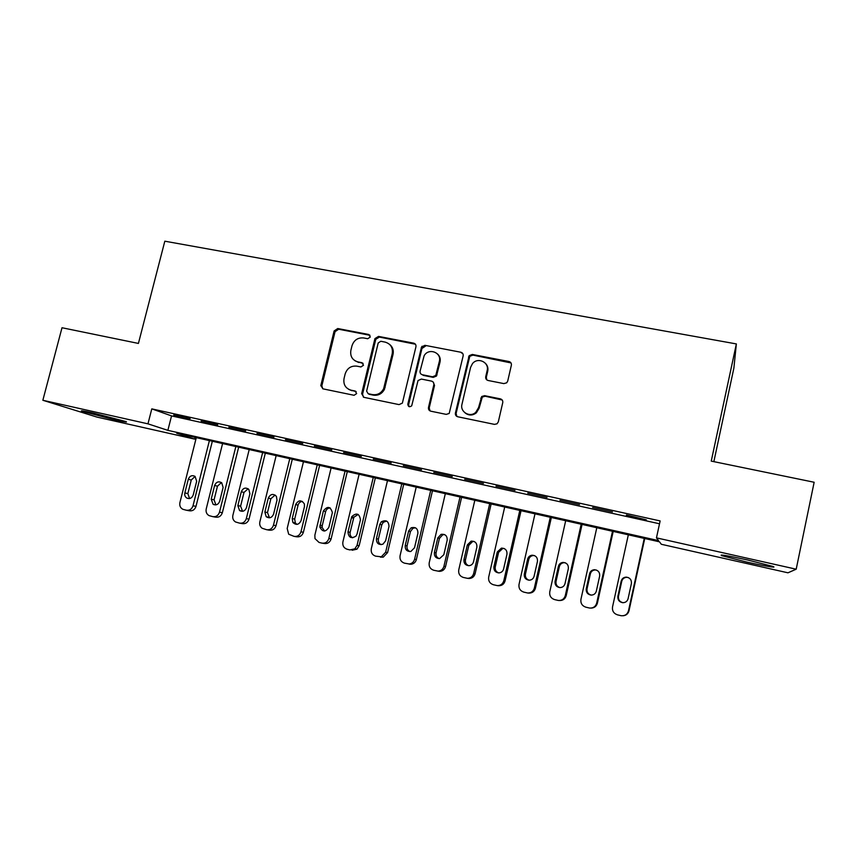 <?xml version="1.0" encoding="UTF-8"?>
<svg xmlns="http://www.w3.org/2000/svg" width="857" height="857" viewBox="0 0 857 857"><rect width="100%" height="100%" fill="white"/><g stroke="black" fill="none" stroke-linecap="round" stroke-linejoin="round"><path stroke-width="1.29" d="M370.299 337.015L368.756 334.498L337.744 328.531L334.112 330.973L320.807 385.618L323.035 388.864L354.08 395.291L356.651 393.588L355.109 391.017L351.07 390.192C345.542 388.435 343.196 384.568 344.032 378.59L345.146 373.973C347.139 368.21 351.049 365.596 356.876 366.153L360.915 366.957L363.497 365.243L361.943 362.704L357.905 361.9C352.377 360.186 350.031 356.351 350.867 350.395L351.981 345.81C353.962 340.058 357.872 337.444 363.689 337.958L367.728 338.74L370.299 337.015M369.999 335.301L338.676 329.227L335.055 331.67L321.857 385.8L322.746 388.789M356.158 391.606L351.07 390.192M363.1 363.4L357.905 361.9M746.286 561.956L721.637 555.636C718.798 554.147 727.529 555.615 747.85 560.028L772.778 566.413C778.327 568.384 763.437 565.845 746.286 561.956M114.742 419.834L82.101 411.285C79.637 410.257 83.258 410.814 92.963 412.956L125.797 421.537C128.207 422.565 124.522 421.998 114.742 419.834M503.852 383.604L506.691 382.811L507.719 381.086L511.361 365.243C511.608 363.314 510.804 362.061 508.951 361.515L472.325 354.455L469.154 355.655L455.421 413.01C455.163 414.938 455.945 416.202 457.767 416.77L494.457 424.376L497.039 423.797L498.313 421.869L502.748 402.629C502.995 400.68 502.202 399.416 500.338 398.848L484.58 395.677L481.698 396.512L478.538 407.664L475.774 412.303C470 417.927 459.791 411.96 461.977 404.279L470.6 367.342L472.464 363.647C477.724 356.769 489.486 362.286 487.151 370.588L485.715 376.748C485.469 378.676 486.262 379.93 488.104 380.487L503.852 383.604M42.85 400.273L62.004 327.738L138.416 343.432L164.823 241.192L736.356 343.925L711.246 461.109L814.15 482.255L796.196 569.198L787.969 572.808L661.347 544.281L659.483 541.828L176.681 433.235L194.635 439.105L96.98 417.091L42.85 400.273L147.961 423.84L167.865 430.353L658.562 540.617L656.462 537.864L796.196 569.198M656.462 537.864L660.136 520.927L151.796 408.875L147.961 423.84M415.934 346.796C416.202 344.9 415.441 343.689 413.663 343.154L378.548 336.394L374.938 338.601L361.665 393.652L363.882 397.327L399.041 404.611L402.372 403.122L415.934 346.796M424.943 345.328L460.809 352.238C462.619 352.784 463.401 354.005 463.144 355.923L449.197 413.449L446.24 414.381L430.803 411.189C428.993 410.621 428.221 409.367 428.489 407.45L433.824 384.814C434.081 382.897 433.31 381.665 431.521 381.108L421.365 379.073L418.034 380.551L411.703 405.811C409.453 407.396 408.168 406.85 407.825 404.161L421.526 346.989L424.943 345.328L460.809 352.238M190.115 418.645L173.725 415.034L190.115 418.645M217.721 424.74L201.116 421.076L217.721 424.74M245.68 430.91L228.862 427.204L245.68 430.91M274.015 437.166L256.971 433.406L274.015 437.166M302.735 443.508L285.456 439.695L302.735 443.508M331.83 449.936L314.326 446.068L331.83 449.936M361.333 456.438L343.582 452.528L361.333 456.438M391.221 463.037L373.234 459.073L391.221 463.037M421.526 469.732L403.293 465.705L421.526 469.732M452.25 476.513L433.771 472.432L452.25 476.513M483.402 483.391L464.665 479.256L483.402 483.391M514.993 490.365L495.989 486.165L514.993 490.365M547.023 497.435L527.751 493.182L547.023 497.435M579.514 504.602L559.964 500.295L579.514 504.602M612.466 511.886L592.637 507.505L612.466 511.886M487.912 368.467L487.365 370.813M151.796 408.875L171.55 415.902L659.515 523.777M626.338 515.432L646.317 519.845L626.435 514.961M713.86 461.644L733.881 368.092L736.356 343.925M195.075 437.37L194.635 439.105M171.55 415.902L167.865 430.353M354.98 360.754L358.794 362.522M348.67 389.335L351.981 390.738M415.399 344.214L379.394 337.08L375.795 339.276L362.554 394.199L363.443 397.198M380.776 341.268L378.194 342.993L366.614 391.146L368.167 393.717L372.463 394.595C377.391 395.248 381.108 393.309 383.615 388.767L392.238 353.695C393.074 347.663 390.685 343.796 385.072 342.093L380.776 341.268M389.539 344.353C392.677 346.871 393.845 350.202 393.042 354.348L384.45 389.324C381.943 393.856 378.237 395.795 373.32 395.141L369.035 394.252M462.673 353.438L461.441 352.891M433.149 382.029L434.531 385.382L429.218 407.964L430.064 410.932M425.672 346.003L421.944 348.478L408.607 404.675L409.11 406.668M439.352 361.397C441.901 352.398 428.468 347.513 424.119 355.805L420.101 371.07C419.844 372.977 420.605 374.198 422.394 374.755L432.539 376.78L435.785 375.441L439.352 361.397L440.037 362.029C440.68 358.74 439.802 356.03 437.391 353.877M421.505 374.423L422.394 374.755M440.037 362.029L436.492 376.041L433.256 377.369L423.133 375.355M485.523 363.432C487.59 365.596 488.329 368.178 487.729 371.199L486.305 377.348L486.819 379.908M465.169 412.988C468.865 415.731 472.603 415.677 476.385 412.806L479.138 408.189L478.538 407.664M502.181 399.983L485.169 396.223L482.287 397.07L479.138 408.189M510.997 362.929L472.935 355.109L469.775 356.308L456.085 413.513L456.899 416.448M209.397 440.594L193.018 505.78C191.829 509.165 189.601 510.643 186.323 510.215L182.884 509.304C180.345 507.933 179.349 505.705 179.906 502.609L196.285 437.638M212.343 441.248L195.996 506.369C194.818 509.733 192.6 511.2 189.343 510.783L186.858 510.322M195.096 476.417L191.272 480.016L187.854 493.589L189.568 498.528M193.232 494.928L196.671 481.259L195.053 476.385C191.979 474.896 189.718 475.86 188.283 479.288L184.844 492.925C184.405 495.239 185.112 496.974 186.955 498.131C189.89 499.17 191.989 498.099 193.232 494.928M235.846 446.54L219.499 512.165C218.31 515.582 216.05 517.06 212.74 516.632L209.087 515.625C206.623 514.2 205.669 511.972 206.216 508.962L222.584 443.551M238.664 447.172L222.349 512.722C221.16 516.107 218.921 517.585 215.621 517.157L213.307 516.739M221.438 482.545L217.474 486.187L214.068 499.845L215.9 504.88M219.681 501.249L223.109 487.483L221.717 482.77C218.556 480.991 216.189 481.891 214.614 485.48L211.186 499.213L213.147 504.355C216.178 505.566 218.364 504.527 219.681 501.249M262.638 452.571L246.313 518.635C245.123 522.074 242.842 523.563 239.489 523.124L235.525 521.967C233.211 520.478 232.322 518.281 232.868 515.389L249.205 449.539M265.316 453.171L249.023 519.149C247.834 522.566 245.573 524.056 242.231 523.616L240.11 523.231M248.102 488.758L244.009 492.421L240.603 506.176L242.563 511.297M246.462 507.633L249.89 493.782L248.819 489.379C245.573 487.14 243.056 487.933 241.288 491.757L237.86 505.587L239.574 510.579C242.724 512.068 245.016 511.093 246.462 507.633M289.773 458.666L273.469 525.191C272.269 528.64 269.976 530.151 266.581 529.701L262.124 528.255C260.089 526.691 259.328 524.57 259.853 521.902L276.158 455.603M292.301 459.234L276.029 525.673C274.84 529.101 272.558 530.601 269.184 530.151L267.245 529.808M275.097 495.046L270.876 498.742L267.47 512.582L269.559 517.81M273.587 514.114L277.004 500.156L276.382 496.332C273.104 493.343 270.405 493.943 268.295 498.11L264.867 512.025L266.184 516.707C269.462 518.699 271.926 517.832 273.587 514.114M317.24 464.848L300.968 531.822C299.768 535.304 297.454 536.814 294.015 536.353L288.68 534.211L287.181 528.49L303.464 461.752M319.629 465.383L303.389 532.272C302.2 535.732 299.886 537.232 296.468 536.771L294.744 536.482M302.446 501.42C300.229 501.656 298.772 502.898 298.075 505.148L294.679 519.085L295.333 522.952L296.908 524.388M301.053 520.66L304.46 506.616L304.385 503.937C301.332 499.674 298.418 499.867 295.644 504.537L292.226 518.56L292.869 522.449C296.201 525.448 298.922 524.859 301.053 520.66M345.071 471.104L328.831 538.539C327.631 542.042 325.285 543.563 321.803 543.102L319.008 542.417L314.98 538.603L314.862 535.175L331.113 467.965M347.299 471.607L331.102 538.946C329.902 542.438 327.578 543.949 324.107 543.477L322.596 543.231M330.138 507.88C327.845 508.072 326.346 509.315 325.628 511.629L322.243 525.662L322.146 527.505L324.61 531.061M328.874 527.301L332.387 512.529C330.373 506.305 327.353 505.812 323.335 511.051L319.832 527.034C322.575 532.176 325.585 532.272 328.874 527.301M373.256 477.445L357.048 545.352L354.862 548.812L349.956 549.926L347.117 549.241C343.786 548.052 342.372 545.609 342.896 541.935L359.115 474.264M375.334 477.917L359.158 545.716L356.994 549.155L352.109 550.269M358.194 514.425L353.877 517.221L350.149 532.315C349.731 534.8 350.567 536.632 352.666 537.81M357.048 534.029L360.454 519.781C359.394 513.45 356.491 512.411 351.734 516.675L347.996 531.865C348.499 537.575 351.166 538.989 355.998 536.118L357.048 534.029M401.804 483.862L385.629 552.24L381.311 556.804L375.602 556.15C372.217 554.95 370.781 552.486 371.295 548.78L387.482 480.648M403.722 484.301L387.589 552.572L383.293 557.114L380.465 557.157M386.614 521.056L383.304 522.277L381.793 524.838L378.419 539.064C378.001 541.613 378.901 543.477 381.097 544.656M421.505 348.092L422.072 346.249M385.596 540.842L388.992 526.498C388.671 521.12 386.121 519.535 381.333 521.763L379.822 524.345L376.416 538.657C376.373 543.306 378.548 545.148 382.95 544.184L385.596 540.842M430.717 490.375L414.595 559.235C413.792 561.988 412.013 563.574 409.271 563.992L404.45 563.156C401.022 561.935 399.555 559.46 400.069 555.722L416.213 487.108M440.112 358.44L439.523 361.558M432.474 490.772L416.384 559.525C415.591 562.267 413.824 563.842 411.092 564.26L409.185 564.12M415.399 527.773L412.967 528.287L410.428 531.576L407.064 545.898C406.647 548.523 407.589 550.419 409.892 551.576M414.52 547.741L417.905 533.3C417.905 528.555 415.656 526.723 411.156 527.805L408.607 531.115L405.222 545.523C404.997 549.658 406.893 551.629 410.899 551.447L414.52 547.741M460.027 496.964L443.937 566.306C443.037 569.294 441.076 570.901 438.056 571.126L433.685 570.248C430.203 569.016 428.714 566.52 429.218 562.76L445.329 493.653M461.612 497.317L445.565 566.563C444.665 569.53 442.726 571.126 439.716 571.351L438.291 571.18M444.579 534.586L442.694 534.8L439.437 538.4L436.074 552.829C435.667 555.529 436.674 557.446 439.084 558.593M443.819 554.736L447.193 540.189C447.333 535.829 445.286 533.89 441.066 534.35L437.777 537.971L434.403 552.486C434.113 556.354 435.859 558.378 439.63 558.56L443.819 554.736M489.711 503.637L473.675 573.483C472.71 576.622 470.632 578.229 467.429 578.325L463.305 577.436C459.77 576.193 458.259 573.676 458.752 569.884L474.821 500.295M491.136 503.959L475.121 573.687C474.167 576.804 472.1 578.411 468.918 578.496L468.04 578.4M474.135 541.485L472.593 541.56L468.822 545.309L465.469 559.835C465.072 562.631 466.133 564.581 468.661 565.706M473.514 561.828L476.878 547.173C477.081 543.049 475.174 541.046 471.136 541.153L467.344 544.923L463.969 559.546C463.658 563.253 465.319 565.309 468.94 565.695C471.296 565.449 472.828 564.152 473.514 561.828M519.803 510.408L503.809 580.757C502.802 583.992 500.638 585.61 497.296 585.61L493.321 584.72C489.743 583.456 488.201 580.917 488.683 577.104L504.709 507.012M521.045 510.686L505.073 580.917C504.087 584.142 501.923 585.749 498.613 585.738L498.335 585.717M504.098 548.491L502.748 548.48L498.603 552.315L495.26 566.948C494.864 569.83 495.989 571.812 498.645 572.904M503.595 569.005L506.958 554.243C507.205 550.28 505.373 548.244 501.463 548.116L497.285 551.972L493.932 566.691C493.611 570.312 495.217 572.38 498.753 572.904C501.249 572.744 502.866 571.448 503.595 569.005M550.29 517.264L534.34 588.116C533.311 591.448 531.072 593.065 527.623 592.99L523.734 592.101C520.113 590.827 518.539 588.266 519.021 584.42L534.993 513.825M551.351 517.499L535.432 588.234C534.404 591.544 532.186 593.162 528.758 593.076L527.933 593.012M534.468 555.593L533.215 555.529C530.901 555.85 529.422 557.146 528.769 559.417L525.437 574.147C525.052 577.136 526.262 579.15 529.058 580.2C531.64 580.114 533.333 578.807 534.093 576.279L537.446 561.421C537.703 557.564 535.925 555.486 532.111 555.207C529.787 555.529 528.298 556.836 527.644 559.118L524.291 573.944C523.959 577.5 525.545 579.589 529.026 580.2M581.196 524.216L565.299 595.583C564.238 598.979 561.946 600.607 558.4 600.468L554.565 599.589C550.89 598.293 549.294 595.711 549.766 591.844L565.684 520.724M582.064 524.409L566.198 595.658C565.149 599.032 562.867 600.65 559.353 600.511M565.266 562.792L564.035 562.685C561.592 562.942 560.028 564.249 559.353 566.606L556.032 581.453C555.657 584.549 556.954 586.595 559.91 587.602M564.999 583.66L568.341 568.684C568.609 564.902 566.873 562.813 563.113 562.406C560.66 562.663 559.096 563.97 558.41 566.348L555.068 581.292C554.736 584.806 556.3 586.906 559.76 587.591C562.46 587.57 564.217 586.263 564.999 583.66M612.509 531.265L596.676 603.157C595.594 606.606 593.248 608.245 589.616 608.052L585.824 607.174C582.096 605.867 580.468 603.253 580.928 599.354L596.793 527.73M613.194 531.415L597.383 603.178C596.429 606.392 594.265 608.031 590.912 608.106M596.526 570.109L595.219 569.948C592.68 570.141 591.051 571.458 590.344 573.901L587.034 588.845C586.681 592.091 588.073 594.18 591.223 595.101M596.333 591.137L599.654 576.054C599.932 572.326 598.218 570.205 594.501 569.712C591.941 569.905 590.302 571.223 589.584 573.687L586.252 588.727C585.931 592.23 587.484 594.34 590.934 595.09C593.719 595.112 595.519 593.794 596.333 591.137M644.26 538.4L628.481 610.827C627.388 614.34 624.989 615.979 621.282 615.744L617.501 614.855C613.719 613.537 612.059 610.912 612.519 606.981L628.331 534.822M644.743 538.507L628.995 610.805C628.16 613.762 626.221 615.412 623.157 615.755M628.277 577.554L626.81 577.318C624.175 577.457 622.493 578.775 621.754 581.282L618.454 596.343C618.133 599.804 619.675 601.925 623.093 602.707L622.557 602.675C625.417 602.75 627.26 601.432 628.085 598.711L631.405 583.521C631.684 579.825 629.981 577.693 626.285 577.125C623.628 577.264 621.936 578.593 621.196 581.121L617.876 596.279C617.554 599.761 619.108 601.893 622.557 602.675M369.613 335.194L368.756 334.498M356.009 391.574L355.109 391.017M362.822 363.325L361.943 362.704M321.857 385.8L320.872 385.232M335.055 331.67L334.112 330.973M338.676 329.227L337.744 328.531M362.554 394.199L361.665 393.652M375.72 339.533L374.873 338.858M379.394 337.08L378.548 336.394M414.424 343.828L413.663 343.154M373.32 395.141L372.463 394.595M385.157 387.3L384.322 386.743M393.042 354.348L392.238 353.695M429.218 407.964L428.489 407.45M434.531 385.382L433.824 384.814M408.607 404.675L407.825 404.161M421.944 348.478L421.205 347.813M433.256 377.369L432.539 376.78M437.006 374.895L436.309 374.295M486.305 377.348L485.715 376.748M487.729 371.199L487.151 370.588M481.334 398.73L480.745 398.184M485.169 396.223L484.58 395.677M500.884 399.394L500.338 398.848M456.085 413.513L455.421 413.01M469.143 357.605L468.522 356.962M472.935 355.109L472.325 354.455M509.476 362.157L508.951 361.515M193.018 505.78L195.996 506.369M187.854 493.589L184.844 492.925M191.272 480.016L188.283 479.288M219.499 512.165L222.349 512.722M214.068 499.845L211.186 499.213M217.474 486.187L214.614 485.48M246.313 518.635L249.023 519.149M240.603 506.176L237.86 505.587M244.009 492.421L241.288 491.757M273.469 525.191L276.029 525.673M267.47 512.582L264.867 512.025M270.876 498.742L268.295 498.11M300.968 531.822L303.389 532.272M294.679 519.085L292.226 518.56M298.075 505.148L295.644 504.537M328.831 538.539L331.102 538.946M322.243 525.662L319.929 525.17M325.628 511.629L323.335 511.051M357.048 545.352L359.158 545.716M350.149 532.315L347.996 531.865M353.534 518.185L351.391 517.649M385.629 552.24L387.589 552.572M378.419 539.064L376.416 538.657M381.793 524.838L379.822 524.345M414.595 559.235L416.384 559.525M407.064 545.898L405.222 545.523M410.428 531.576L408.607 531.115M443.937 566.306L445.565 566.563M436.074 552.829L434.403 552.486M439.437 538.4L437.777 537.971M473.675 573.483L475.121 573.687M465.469 559.835L463.969 559.546M468.822 545.309L467.344 544.923M503.809 580.757L505.073 580.917M495.26 566.948L493.932 566.691M498.603 552.315L497.285 551.972M534.34 588.116L535.432 588.234M525.437 574.147L524.291 573.944M528.769 559.417L527.644 559.118M565.299 595.583L566.198 595.658M556.032 581.453L555.068 581.292M559.353 566.606L558.41 566.348M596.676 603.157L597.383 603.178M587.034 588.845L586.252 588.727M590.344 573.901L589.584 573.687M618.454 596.343L617.876 596.279M621.754 581.282L621.196 581.121M721.637 555.636L721.776 555.004M321.782 386.186L320.807 385.618M375.795 339.276L374.938 338.601M384.45 389.324L383.615 388.767M436.492 376.041L435.785 375.441M422.255 347.653L421.526 346.989M476.385 412.806L475.774 412.303M482.287 397.07L481.698 396.512M469.775 356.308L469.154 355.655M189.118 498.592L186.955 498.131M215.76 504.902L213.147 504.355M242.317 511.136L239.574 510.579M268.787 517.232L266.184 516.707M295.333 522.952L292.869 522.449M322.146 527.505L319.832 527.034M354.862 548.812L356.994 549.155M353.877 517.221L351.734 516.675M381.311 556.804L383.293 557.114M383.304 522.277L381.333 521.763M409.271 563.992L411.092 564.26M412.967 528.287L411.156 527.805M438.056 571.126L439.716 571.351M442.694 534.8L441.066 534.35M467.429 578.325L468.918 578.496M472.593 541.56L471.136 541.153M497.296 585.61L498.613 585.738M502.748 548.48L501.463 548.116M533.215 555.529L532.111 555.207M564.035 562.685L563.113 562.406M595.219 569.948L594.501 569.712"/></g></svg>
